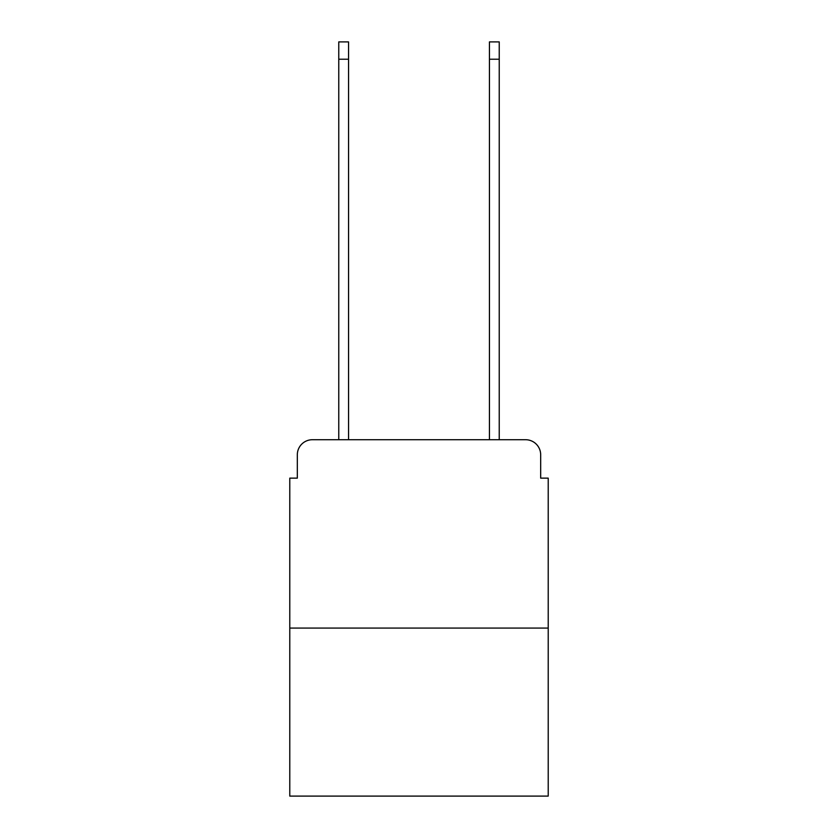 <?xml version="1.0" encoding="UTF-8"?>
<svg xmlns="http://www.w3.org/2000/svg" width="838" height="838" viewBox="0 0 838 838"><rect width="100%" height="100%" fill="white"/><g stroke="black" fill="none" stroke-linecap="round" stroke-linejoin="round"><path stroke-width="1.26" d="M297.322 454.793L297.322 478.142L297.322 454.793A15.074 15.074 0 0 1 312.385 439.72L338.762 439.72L338.762 41.9L348.556 41.9L348.556 439.72L360.235 439.72M548.22 628.081L289.78 628.081L289.78 796.1L548.22 796.1L548.22 478.142L540.678 478.142L540.678 454.793A15.074 15.074 0 0 0 525.615 439.72L312.385 439.72M289.78 628.081L289.78 478.142L297.322 478.142M477.765 439.72L489.444 439.72L489.444 41.9L499.239 41.9L499.239 439.72L525.615 439.72M540.678 478.142L540.678 454.793M338.762 59.226L348.556 59.226M499.239 59.226L489.444 59.226"/></g></svg>
